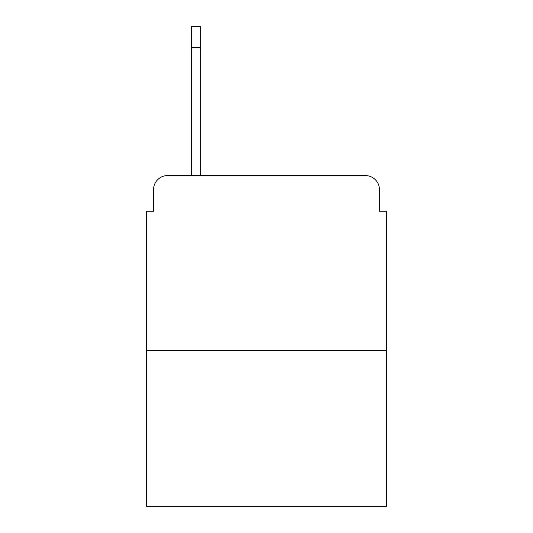 <?xml version="1.0" encoding="UTF-8"?>
<svg xmlns="http://www.w3.org/2000/svg" width="533" height="533" viewBox="0 0 533 533"><rect width="100%" height="100%" fill="white"/><g stroke="black" fill="none" stroke-linecap="round" stroke-linejoin="round"><path stroke-width="0.8" d="M153.571 189.581L153.571 211.255L153.571 189.581A13.985 13.985 0 0 1 167.555 175.597L191.327 175.597L191.327 26.65L200.421 26.65L200.421 175.597L211.954 175.597M386.425 350.414L146.575 350.414L146.575 506.35L386.425 506.35L386.425 211.255L379.429 211.255L379.429 189.581A13.985 13.985 0 0 0 365.445 175.597L167.555 175.597M146.575 350.414L146.575 211.255L153.571 211.255M321.046 175.597L365.445 175.597M379.429 211.255L379.429 189.581M200.421 47.63L191.327 47.63"/></g></svg>
